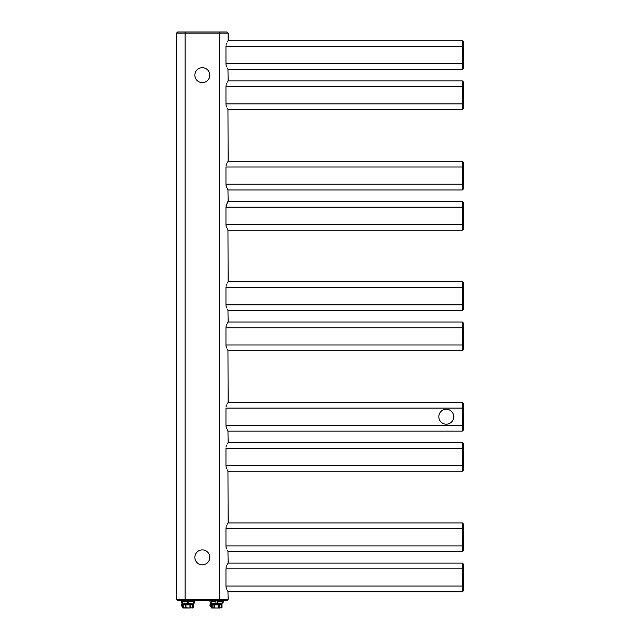 <?xml version="1.0" encoding="UTF-8"?>
<svg xmlns="http://www.w3.org/2000/svg" width="640" height="640" viewBox="0 0 640 640"><rect width="100%" height="100%" fill="white"/><g stroke="black" fill="none" stroke-linecap="round" stroke-linejoin="round"><path stroke-width="0.96" d="M222.928 603.12L222.176 603.12L222.984 603.064L223.56 600.536L219.544 600.536L219.544 599.392L228.152 599.392L227.008 600.536L177.64 600.536L176.488 599.392L176.488 33.152L228.152 33.152L227.008 32L221.84 32M227.424 524.088L228.152 522.928L462.36 522.928L462.36 545.888L225.96 545.888C228.4 553.248 228.4 553.248 225.96 545.888L225.96 528.568M226.088 527.384L226.2 526.88M226.488 526L226.728 525.432M225.96 528.664C228.4 521.304 228.4 521.304 225.96 528.664L463.512 528.664L463.512 550.48L462.36 551.632L462.36 545.888L463.512 545.888M227.424 564.272L228.152 563.112L227.952 551.328M227.928 551.28L227.328 550.304M226.648 548.944L226.352 548.168M226.24 547.816L226.08 547.128M226.024 546.792L225.976 546.376M227.424 443.728L228.152 442.56L462.36 442.56L463.512 443.704L463.512 465.52L225.96 465.52C228.4 472.88 228.4 472.88 225.96 465.52L225.96 448.2M226.088 447.016L226.2 446.512M226.488 445.632L226.728 445.064M225.96 448.296C228.4 440.936 228.4 440.936 225.96 448.296L462.36 448.296L462.36 471.264L463.512 470.112L463.512 465.52M228.152 522.928L227.952 470.96M227.928 470.92L227.336 469.944M226.648 468.576L226.352 467.8M226.256 467.488L226.08 466.76M226.024 466.424L225.976 466.016M227.424 403.544L228.152 402.376L462.36 402.376L462.36 425.336L225.96 425.336C228.4 432.704 228.4 432.704 225.96 425.336L225.96 408.016M226.088 406.832L226.2 406.336M226.488 405.448L226.728 404.88M225.96 408.12C228.4 400.752 228.4 400.752 225.96 408.12L463.512 408.12L463.512 429.928L462.36 431.08L462.36 425.336L463.512 425.336M228.152 442.56L227.952 430.776M227.928 430.736L227.32 429.728M226.648 428.392L226.44 427.864M226.256 427.304L226.08 426.584M226.024 426.24L225.976 425.832M227.424 323.176L228.152 322.008L462.36 322.008L463.512 323.16L463.512 344.968L225.96 344.968C228.4 352.336 228.4 352.336 225.96 344.968L225.96 327.648M226.088 326.464L226.2 325.968M226.488 325.08L226.728 324.512M225.96 327.752C228.4 320.384 228.4 320.384 225.96 327.752L462.36 327.752L462.36 350.712L463.512 349.56L463.512 344.968M228.152 402.376L227.952 350.408M227.928 350.368L227.32 349.368M226.648 348.024L226.352 347.248M226.24 346.896L226.08 346.216M226.024 345.872L225.976 345.464M227.424 282.992L228.152 281.824L462.36 281.824L462.36 304.784L225.96 304.784C228.4 312.152 228.4 312.152 225.96 304.784L225.96 287.464M226.088 286.28L226.2 285.784M226.488 284.896L226.728 284.328M225.96 287.568C228.4 280.2 228.4 280.2 225.96 287.568L463.512 287.568L463.512 309.384L462.36 310.528L462.36 304.784L463.512 304.784M228.152 322.008L227.952 310.224M227.928 310.184L227.32 309.176M226.648 307.84L226.44 307.312M226.256 306.752L226.08 306.024M226.024 305.688L225.976 305.28M225.96 224.424L225.96 207.184C228.4 199.84 228.4 199.84 225.96 207.2L462.36 207.2L462.36 224.424L225.96 224.424C228.4 231.784 228.4 231.784 225.96 224.424M226.088 205.912L226.2 205.416M226.488 204.528L226.728 203.96M227.424 202.624L228.152 201.456L227.952 189.672M228.152 281.824L227.952 229.856M227.928 229.816L227.32 228.808M226.648 227.48L226.44 226.944M226.256 226.384L226.08 225.656M226.024 225.32L225.976 224.912M227.424 162.44L228.152 161.272L462.36 161.272L462.36 184.24L225.96 184.24C228.4 191.6 228.4 191.6 225.96 184.24L225.96 166.92M226.088 165.728L226.2 165.232M226.488 164.352L226.728 163.776M225.96 167.016C228.4 159.656 228.4 159.656 225.96 167.016L463.512 167.016L463.512 188.832L462.36 189.976L462.36 184.24L463.512 184.24M227.928 189.632L227.32 188.632M226.648 187.296L226.352 186.512M226.256 186.2L226.08 185.48M226.024 185.144L225.976 184.728M227.424 82.072L228.152 80.912L462.36 80.912L463.512 82.056L463.512 103.872L225.96 103.872C228.4 111.232 228.4 111.232 225.96 103.872L225.96 86.552M226.088 85.36L226.2 84.864M226.488 83.984L226.728 83.408M225.96 86.648C228.4 79.288 228.4 79.288 225.96 86.648L462.36 86.648L462.36 109.608L463.512 108.464L463.512 103.872M228.152 161.272L227.952 109.312M227.928 109.264L227.32 108.264M226.648 106.928L226.44 106.4M226.256 105.832L226.08 105.104M226.024 104.776L225.976 104.36M227.424 41.888L228.152 40.728L462.36 40.728L462.36 63.688L225.96 63.688C228.4 71.048 228.4 71.048 225.96 63.688L225.96 46.368M226.088 45.184L226.2 44.68M226.488 43.8L226.728 43.224M225.96 46.464C228.4 39.104 228.4 39.104 225.96 46.464L463.512 46.464L463.512 68.28L462.36 69.424L462.36 63.688L463.512 63.688M228.152 80.912L227.952 69.128M227.928 69.08L227.32 68.08M226.648 66.744L226.456 66.264M226.24 65.616L226.08 64.928M226.024 64.592L225.976 64.176M228.152 563.112L462.36 563.112L463.512 564.256L463.512 586.072L225.96 586.072C228.4 593.432 228.4 593.432 225.96 586.072L225.96 568.752M226.088 567.568L226.2 567.064M226.488 566.184L226.728 565.608M225.96 568.848C228.4 561.488 228.4 561.488 225.96 568.848L462.36 568.848L462.36 591.808L463.512 590.664L463.512 586.072M228.152 599.392L227.952 591.512M227.928 591.464L227.336 590.488M226.648 589.128L226.44 588.6M226.256 588.032L226.08 587.304M226.024 586.976L225.976 586.56M462.36 522.928L463.512 524.072L463.512 528.664M462.36 402.376L463.512 403.528L463.512 408.12M176.488 33.152L177.64 32L227.008 32M209.784 75.168A7.464 7.464 0 0 0 202.32 67.704A7.464 7.464 0 0 0 194.856 75.168A7.464 7.464 0 0 0 202.32 82.632A7.464 7.464 0 0 0 209.784 75.168M209.784 557.368A7.464 7.464 0 0 0 202.32 549.904A7.464 7.464 0 0 0 194.856 557.368A7.464 7.464 0 0 0 202.32 564.832A7.464 7.464 0 0 0 209.784 557.368M453.752 416.728A7.464 7.464 0 0 0 446.288 409.264A7.464 7.464 0 0 0 438.824 416.728A7.464 7.464 0 0 0 446.288 424.192A7.464 7.464 0 0 0 453.752 416.728M462.36 281.824L463.512 282.976L463.512 287.568M463.512 224.424L463.512 229.016L462.36 230.16L462.36 224.424L463.512 224.424L463.512 207.2L462.36 207.2L462.36 201.456L463.512 202.608L463.512 207.2M462.36 161.272L463.512 162.424L463.512 167.016M462.36 40.728L463.512 41.872L463.512 46.464M187.68 608L186.536 608M193.28 603.12L193.28 607.712L189.808 608C191.536 608 191.536 608 189.808 608L185.96 607.712L185.96 604.84L183.504 604.84L183.504 607.712L182.656 607.712L182.656 603.12L181.712 603.12L193.472 603.12L187.216 603.12L187.192 601.4L182.424 601.4L182.464 603.12L181.656 603.064L181.08 600.536M186.128 608L182.944 608L185.288 607.712L185.288 603.984L184.104 603.696L183.248 604.84L183.504 608M182.552 603.784L182.28 606.672L181.072 605.056L182.656 603.56M192.44 608L192.688 604.84L191.832 603.696L184.104 603.696M194.856 600.536L194.224 603.12L182.424 603.064M194.28 603.064L193.472 603.12L193.512 601.4L188.744 601.4L188.72 603.12M189.808 608L192.44 607.712L192.44 604.84L191.624 603.984L184.312 603.984L183.248 604.84M191.6 603.984L190.48 603.984A0.864 0.504 -90 0 0 189.976 604.84L185.96 604.84A0.864 0.504 -90 0 0 185.456 603.984M216.384 608L215.24 608M221.984 603.12L221.984 607.712L218.512 608C220.24 608 220.24 608 218.512 608L211.648 608L213.992 608L213.992 604.84L212.2 604.84L212.2 607.712L211.36 607.712L211.36 603.12L222.176 603.12L215.92 603.12L215.896 601.4L211.128 601.4L211.168 603.12L210.416 603.12L215.92 603.12M210.816 606.728L209.776 605.056L210.976 606.672L211.264 603.808M221.136 608L221.136 604.84L220.328 603.984L212.808 603.696L211.952 604.84L212.2 608L214.664 607.712L214.664 604.84L213.992 604.84L213.992 603.984M218.512 608L221.392 607.712L221.392 604.84L220.536 603.696L212.808 603.696M211.36 603.12L210.36 603.064L209.784 600.536M222.176 603.12L222.216 601.4L217.448 601.4L217.424 603.12L211.128 603.064M209.816 604.952L211.36 603.56M220.536 603.696L213.016 603.984L211.952 604.84M221.392 604.84L218.68 604.84L218.68 607.712L219.352 607.712L219.184 603.984A0.864 0.504 -90 0 0 218.68 604.84L214.664 604.84A0.864 0.504 -90 0 0 214.16 603.984M219.544 32L219.544 599.392L176.488 599.392M185.096 600.536L185.096 32M463.512 568.848L462.36 568.848L462.36 563.112M463.512 448.296L462.36 448.296L462.36 442.56M463.512 327.752L462.36 327.752L462.36 322.008M463.512 86.648L462.36 86.648L462.36 80.912M181.12 604.952L182.112 606.728M190.648 603.984L190.648 604.84L189.976 604.84L189.976 607.712L190.648 607.712L190.648 604.84L192.688 604.84M222.984 603.064L217.448 603.064M228.152 40.728L228.152 33.152M228.152 591.808L462.36 591.808M228.152 551.632L462.36 551.632M228.152 471.264L462.36 471.264M228.152 431.08L462.36 431.08M228.152 350.712L462.36 350.712M228.152 310.528L462.36 310.528M228.152 230.16L462.36 230.16M228.152 189.976L462.36 189.976M228.152 201.456L462.36 201.456M228.152 109.608L462.36 109.608M228.152 69.424L462.36 69.424M189.408 608L184.808 608M193.472 603.12L194.232 603.12M191.624 603.984L184.312 603.984M219.832 608L213.512 608"/></g></svg>
